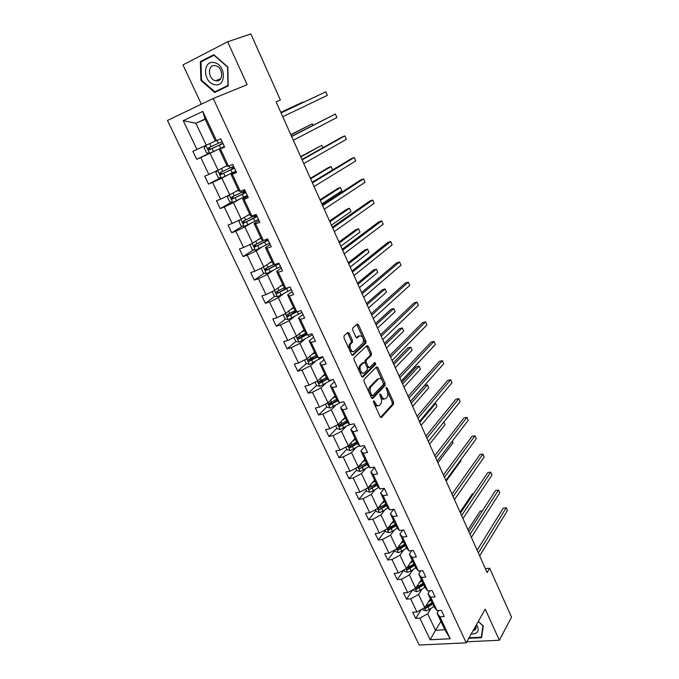 <?xml version="1.0" encoding="UTF-8"?>
<svg xmlns="http://www.w3.org/2000/svg" width="679" height="679" viewBox="0 0 679 679"><rect width="100%" height="100%" fill="white"/><g stroke="black" fill="none" stroke-linecap="round" stroke-linejoin="round"><path stroke-width="1.02" d="M373.611 400.865L373.56 402.333L380.215 416.813L381.513 417.415L393.548 404.175L393.582 402.155L387.14 387.955L386.232 387.539L387.055 390.79C388.082 393.43 388.048 395.585 386.962 397.257L385.876 398.429C384.458 399.566 383.092 398.896 381.759 396.417L380.911 394.558L380.002 394.109L380.809 397.427C381.853 400.084 381.819 402.274 380.707 403.98L379.595 405.185C378.144 406.356 376.743 405.686 375.394 403.182L374.536 401.306L373.611 400.865M349.184 333.211L347.801 332.455L344.066 335.799L343.973 337.887L351.629 354.565L353.004 355.287L365.854 343.192L365.93 341.155L358.52 324.825L357.179 324.07L352.698 328.093L352.715 330.036L355.932 337.107L357.29 337.845L359.446 335.859L358.173 336.198L359.446 335.859C362.807 335.876 364.003 338.269 363.027 343.048L354.345 351.221C352.095 353.615 348.488 346.553 350.661 343.981L352.435 342.284L352.426 340.315L349.184 333.211L347.903 333.55L347.368 332.837M466.812 641.791L499.362 640.238L485.239 609.139L466.218 642.835L213.231 98.506L247.131 84.68L227.643 41.767L250.865 33.95L280.376 99.974L276.124 101.892L487.14 572.541L489.678 568.23L485.383 568.629M499.362 640.238L511.533 617.126L489.678 568.23M364.08 379.408L364.003 381.513L371.472 397.775L372.796 398.42L385.103 385.494L385.12 383.491L377.889 367.551L376.599 366.872L364.08 379.408M361.61 376.31L354.048 359.836L354.056 357.833L366.949 345.603L368.264 346.315L371.405 353.241L371.405 355.202L366.193 360.286L366.185 362.272L368.29 366.889L369.614 367.568L374.859 362.382L375.759 364.241L362.959 376.989L361.61 376.31M227.643 41.767L182.957 64.904L201.374 104.193M216.55 140.706L215.43 141.113L205.058 119.02L202.8 111.398L216.55 140.706L220.785 138.822L224.639 147.054L220.395 148.905L228.492 166.168L232.744 164.377L236.538 172.491L232.286 174.248L240.273 191.274L244.533 189.577L248.276 197.581L244.016 199.253L251.901 216.041L256.161 214.437L259.853 222.33L255.584 223.909L263.359 240.476L267.628 238.957L271.277 246.749L267 248.234L274.672 264.581L278.95 263.146L282.54 270.836L278.263 272.237L285.825 288.363L290.111 287.022L293.659 294.601L289.373 295.925L296.842 311.839L301.128 310.575L304.633 318.052L300.339 319.291L307.706 334.993L312.001 333.813L315.455 341.197L311.16 342.36L318.434 357.858L322.729 356.755L326.141 364.037L321.838 365.124L329.018 380.418L333.321 379.391L336.691 386.589L332.379 387.59L339.466 402.689L343.778 401.739L347.096 408.843L342.785 409.768L349.787 424.681L354.099 423.798L357.375 430.809L353.063 431.666L359.963 446.383L364.284 445.577L367.526 452.494L363.206 453.283L370.021 467.823L374.341 467.076L377.541 473.917L373.221 474.629L379.951 488.982L384.272 488.311L387.429 495.059L383.109 495.712L389.754 509.878L394.083 509.275L397.198 515.938L392.878 516.524L399.439 530.52L403.767 529.976L406.848 536.563L402.52 537.081L409.004 550.907L413.333 550.431L416.371 556.933L412.043 557.391L418.451 571.047L422.779 570.623L425.784 577.048L421.455 577.447L427.787 590.934L432.116 590.577L435.078 596.917L430.749 597.257L437.004 610.582L441.333 610.285L444.261 616.549L439.933 616.829L450.219 638.761L430.138 639.762L419.851 618.136L415.667 618.408L412.73 612.263L416.923 611.974L410.668 598.836L406.483 599.167L403.521 592.945L407.706 592.597L401.382 579.297L397.19 579.679L394.193 573.39L398.378 572.983L391.978 559.521L387.785 559.971L384.747 553.597L388.94 553.13L382.455 539.508L378.271 540.009L375.198 533.567L379.383 533.04L372.822 519.248L368.638 519.808L365.523 513.282L369.707 512.696L363.061 498.734L358.885 499.362L355.728 492.75L359.912 492.105L353.182 477.965L349.006 478.661L345.815 471.973L349.991 471.251L343.184 456.933L339.016 457.697L335.782 450.924L339.95 450.143L333.058 435.646L328.891 436.47L325.614 429.612L329.782 428.763L322.805 414.08L318.638 414.979L315.328 408.037L319.486 407.111L312.416 392.241L308.258 393.217L304.905 386.181L309.064 385.188L301.9 370.123L297.742 371.167L294.346 364.046L298.497 362.976L291.24 347.724L287.09 348.836L283.652 341.622L287.803 340.485L280.452 325.029L276.302 326.226L272.822 318.909L276.964 317.687L269.512 302.036L265.379 303.309L261.848 295.9L265.981 294.601L258.436 278.738L254.302 280.096L250.729 272.585L254.854 271.21L247.207 255.134L243.09 256.569L239.458 248.964L243.583 247.504L235.834 231.216L231.717 232.736L228.042 225.029L232.15 223.484L224.299 206.976L220.2 208.58L216.474 200.772L220.573 199.134L212.62 182.405L208.521 184.102L204.744 176.184L208.843 174.461L200.772 157.503L196.689 159.293L192.861 151.264L196.944 149.448L183.245 120.65L202.8 111.398M466.218 642.835L419.181 645.05L167.467 120.455L213.231 98.506M226.964 165.676L218.086 170.2L210.074 153.25L215.71 150.543M210.074 153.25L200.772 157.503M218.086 170.2L208.843 174.461M228.492 166.168L227.27 166.321L219.241 149.236L220.395 148.905M224.477 146.715L219.241 149.236M238.414 190.069L229.74 194.865L221.838 178.144L227.346 175.258M221.838 178.144L212.62 182.405M229.74 194.865L220.573 199.134M240.273 191.274L238.94 191.189L231.03 174.333L232.286 174.248M236.139 171.643L231.03 174.333M249.719 214.14L241.24 219.198L233.44 202.698L238.821 199.651M233.44 202.698L224.299 206.976M241.24 219.198L232.15 223.484M251.901 216.041L250.458 215.718L242.649 199.091L244.016 199.253M247.648 196.248L242.649 199.091M260.872 237.896L252.588 243.218L244.89 226.93L250.152 223.722M244.89 226.93L235.834 231.216M252.588 243.218L243.583 247.504M263.359 240.476L261.822 239.925L254.124 223.51L255.584 223.909M259.005 220.514L254.124 223.51M271.88 261.347L263.783 266.906L256.195 250.84L261.33 247.47M256.195 250.84L247.207 255.134M263.783 266.906L254.854 271.21M274.672 264.581L273.043 263.808L265.438 247.614L267 248.234M270.208 244.465L265.438 247.614M282.753 284.493L274.834 290.298L267.339 274.443L272.364 270.913M267.339 274.443L258.436 278.738M274.834 290.298L265.981 294.601M285.825 288.363L284.102 287.37L276.599 271.396L278.263 272.237M281.259 268.095L276.599 271.396M293.481 307.332L285.74 313.375L278.348 297.725L283.253 294.049M278.348 297.725L269.512 302.036M285.74 313.375L276.964 317.687M296.842 311.839L295.026 310.634L287.616 294.864L289.373 295.925M292.174 291.427L287.616 294.864M304.065 329.892L296.502 336.156L289.203 320.709L294.007 316.889M289.203 320.709L280.452 325.029M296.502 336.156L287.803 340.485M307.706 334.993L305.805 333.584L298.497 318.018L300.339 319.291M302.944 314.445L298.497 318.018M314.521 352.155L307.129 358.648L299.923 343.404L304.616 339.441M299.923 343.404L291.24 347.724M307.129 358.648L298.497 362.976M318.434 357.858L316.439 356.246L309.225 340.883L311.16 342.36M313.571 337.174L309.225 340.883M324.842 374.146L317.628 380.851L310.507 365.794L315.09 361.695M310.507 365.794L301.9 370.123M317.628 380.851L309.064 385.188M329.018 380.418L326.947 378.61L319.826 363.443L321.838 365.124M324.07 359.607L319.826 363.443M335.036 395.857L327.982 402.774L320.955 387.913L325.436 383.677M320.955 387.913L312.416 392.241M327.982 402.774L319.486 407.111M339.466 402.689L337.31 400.695L330.283 385.723L332.379 387.59M334.433 381.751L330.283 385.723M345.11 417.296L338.21 424.417L331.276 409.743L335.647 405.38M331.276 409.743L322.805 414.08M338.21 424.417L329.782 428.763M349.787 424.681L347.546 422.499L340.603 407.714L342.785 409.768M344.66 403.623L340.603 407.714M355.049 438.473L348.31 445.797L341.461 431.301L345.738 426.811M341.461 431.301L333.058 435.646M348.31 445.797L339.95 450.143M359.963 446.383L357.655 444.024L350.797 429.425L353.063 431.666M354.761 425.215L350.797 429.425M364.869 459.386L358.283 466.906L351.518 452.587L355.694 447.979M351.518 452.587L343.184 456.933M358.283 466.906L349.991 471.251M370.021 467.823L367.636 465.276L360.872 450.864L363.206 453.283M364.733 446.536L360.872 450.864M374.57 480.045L368.137 487.751L361.457 473.611L365.54 468.883M361.457 473.611L353.182 477.965M368.137 487.751L359.912 492.105M379.951 488.982L377.49 486.274L370.81 472.032L373.221 474.629M374.587 467.593L370.81 472.032M384.153 500.448L377.863 508.342L371.269 494.38L375.258 489.525M371.269 494.38L363.061 498.734M377.863 508.342L369.707 512.696M389.754 509.878L387.225 507.001L380.622 492.946L383.109 495.712M384.314 488.396L380.622 492.946M393.616 520.615L387.471 528.678L380.961 514.886L384.857 509.921M380.961 514.886L372.822 519.248M387.471 528.678L379.383 533.04M399.439 530.52L396.842 527.481L390.323 513.596L392.878 516.524M393.608 509.343L390.323 513.596M402.97 540.535L396.969 548.768L390.527 535.145L394.338 530.07M390.527 535.145L382.455 539.508M396.969 548.768L388.94 553.13M409.004 550.907L406.339 547.707L399.897 533.991L402.52 537.081M402.774 530.104L399.897 533.991M412.212 560.209L406.348 568.62L399.99 555.159L403.708 549.982M399.99 555.159L391.978 559.521M406.348 568.62L398.378 572.983M418.451 571.047L415.718 567.695L409.361 554.14L412.043 557.391M411.864 550.593L409.361 554.14M421.336 579.662L415.616 588.235L409.335 574.935L412.959 569.647M409.335 574.935L401.382 579.297M415.616 588.235L407.706 592.597M427.787 590.934L424.986 587.428L418.705 574.044L421.455 577.447M420.895 570.81L418.705 574.044M430.367 598.878L424.774 607.612L418.561 594.464L422.109 589.083M418.561 594.464L410.668 598.836M424.774 607.612L416.923 611.974M437.004 610.582L434.144 606.933L427.94 593.709L430.749 597.257M429.841 590.764L427.94 593.709M440.926 621.378L435.494 630.29L427.685 613.774L431.148 608.291M427.685 613.774L419.851 618.136M430.138 639.762L435.494 630.29L444.864 629.764L437.055 613.137L439.933 616.829M276.132 101.901L280.376 99.974M205.058 119.02L195.917 123.289L206.272 145.196L215.353 140.952M205.185 119.292L195.917 123.289L183.245 120.65M438.719 610.463L437.055 613.137M444.864 629.764L450.219 638.761M206.272 145.196L196.944 149.448M421.404 609.479L415.667 618.408M412.747 589.813L406.483 599.167M403.98 569.978L397.19 579.679M394.737 550.448L387.785 559.971M385.375 530.689L378.271 540.009M375.911 510.693L368.638 519.808M374.723 480.376L373.781 480.987M366.321 490.442L358.885 499.362M356.619 469.953L349.006 478.661M346.799 449.209L339.016 457.697M340.502 424.426L339.806 425.147M336.86 428.211L328.891 436.47M331.411 402.392L329.867 403.912M326.794 406.95L318.638 414.979M322.652 379.756L319.868 382.362M316.601 385.417L308.258 393.217M314.114 356.679L309.845 360.456M304.54 359.946L306.271 363.596L297.742 371.167M305.669 333.304L300.126 337.93M295.959 341.427L287.09 348.836M295.586 311.007L291.24 314.436M285.511 318.96L276.302 326.226M285.647 288.261L282.82 290.357M274.944 296.205L265.379 303.309M276.633 264.538L275.148 265.574M264.267 273.153L254.302 280.096M253.479 249.796L243.09 256.569M242.581 226.141L231.717 232.736M231.581 202.164L220.2 208.58M220.471 177.864L208.521 184.102M209.285 153.242L196.689 159.293M468.765 638.328L481.538 637.691L483.329 625.979L478.296 621.446M214.657 92.463L228.161 85.927L227.864 66.966L213.809 54.693L200.356 61.602L200.899 80.402L214.657 92.463M373.458 402.044L374.112 403.462C375.292 405.719 376.573 406.483 377.974 405.753M384.297 398.972C382.922 399.71 381.649 398.955 380.478 396.697L379.934 395.501M380.554 417.33L392.275 404.446L392.309 402.426L387.276 391.333M382.37 380.52L376.217 367.263M371.854 398.335L383.83 385.782L383.61 383.253M371.752 395.246L372.686 395.696L383.474 384.424L382.625 381.029C381.309 378.551 379.934 377.847 378.5 378.933L370.912 386.733C369.826 388.439 369.8 390.612 370.844 393.26L371.752 395.246L370.471 395.534L372.253 395.789M378.746 378.721L377.227 379.23L378.5 378.933M370.471 395.534L369.554 393.548C368.51 390.909 368.536 388.728 369.631 387.022L377.227 379.23M369.062 367.704L367.016 367.195L364.912 362.586L364.92 360.6L370.131 355.524L370.14 353.564L366.533 345.993M362.043 376.921L374.494 364.555L374.341 362.9M360.897 365.421L360.71 365.633C358.495 368.179 362.068 375.334 364.292 372.839L367.305 369.86L367.314 367.857L365.2 363.231L363.868 362.535L360.897 365.421L359.429 365.947C358.359 370.7 359.522 373.136 362.9 373.246M363.138 362.713L363.868 362.535M359.615 365.735L362.586 362.849M352.995 351.603C349.583 351.544 348.369 349.116 349.371 344.312L351.153 342.623L351.145 340.654L347.903 333.55M356.433 337.794L358.173 336.198M362.781 337.344L356.738 324.46M352.112 355.236L364.657 343.438L364.657 341.486L363.231 338.337M214.021 55.22L227.626 67.102L227.915 85.478L214.836 91.809L201.502 80.122L200.976 61.908L214.199 55.16M201.544 80.156L200.899 80.402M204.235 60.236L200.356 61.602M422.414 608.919L422.847 609.827L425.92 610.879L429.349 609.555L433.881 606.364M428.262 602.154L431.004 600.236M429.68 599.947L430.571 599.319M482.379 510.863L480.155 511.151L468.001 529.858M424.621 607.688L425.835 608.367L432.786 604.038M432.353 603.113L426.701 607.018L425.835 608.367M432.099 602.57L425.249 606.865M478.347 552.944L506.195 507.731L507.417 510.549L479.68 555.897M477.142 550.253L503.258 508.113L506.271 507.731L507.417 510.549M413.239 589.542L413.766 590.654L416.847 591.681L420.293 590.348L424.867 587.174M419.189 582.879L421.956 580.969M420.641 580.706L421.54 580.087M473.628 493.599L472.465 493.76L460.048 512.11M415.497 588.294L416.745 589.134L423.764 584.814M423.348 583.932L417.636 587.802L416.745 589.134M423.059 583.329L416.04 587.641M403.954 569.927L404.574 571.243L407.663 572.253L411.126 570.903L415.76 567.737M410.006 563.366L412.798 561.474M411.491 561.244L412.399 560.625M406.314 568.637L407.553 569.673L414.631 565.369M414.224 564.512L408.461 568.365L407.553 569.673M413.918 563.859L406.662 568.23M470.021 534.356L498.513 490.034L499.752 492.878L471.362 537.352M468.858 531.767L495.577 490.45L498.607 490.077L499.752 492.878M461.593 515.565L490.756 472.143L492.003 475.02L462.951 518.586M460.472 513.069L487.819 472.601L490.756 472.143L492.003 475.02M471.158 634.084C477.999 633.999 479.815 630.783 476.616 624.425M473.11 630.638L474.477 630.18C476.038 629.229 476.514 627.744 475.886 625.707M478.245 621.54L482.998 625.817L481.267 637.165L469.079 637.776M481.759 636.274L481.267 637.165M214.674 84.637C226.489 87.65 226.141 64.446 214.182 62.612C202.283 59.854 202.962 82.83 214.674 84.637M215.718 80.759C223.654 82.77 223.646 67.34 215.642 65.753L215.396 65.702C207.341 63.801 207.638 79.333 215.599 80.733L215.718 80.759M228.152 85.681L214.836 91.809M394.558 550.083L395.28 551.603L398.369 552.596L401.849 551.229L406.611 548.029M400.712 543.624L403.538 541.74M402.231 541.536L403.156 540.925M404.667 544.159L397.376 548.496L398.25 549.965L405.388 545.678M404.998 544.864L399.176 548.691L398.25 549.965M446.162 481.139L460.965 460.82L460.651 460.116M460.685 460.073L460.965 460.82M453.071 496.553L482.905 454.064L484.169 456.975L454.446 499.617M452.002 494.159L479.968 454.557L482.905 454.064L484.169 456.975M385.044 529.985L385.867 531.725L388.965 532.692L392.462 531.309L397.351 528.084M391.308 523.645L394.159 521.769M392.861 521.599L393.795 520.988M395.305 524.213L387.981 528.534L388.829 530.027L396.035 525.758M395.662 524.969L389.78 528.78L388.829 530.027M437.913 462.747L453.037 442.878L452.29 441.172M452.367 441.07L453.037 442.878M444.448 477.329L474.977 435.791L476.259 438.727L445.84 480.426M443.421 475.037L472.041 436.317L474.977 435.791L476.259 438.727M375.411 509.649L376.344 511.601L379.451 512.552L382.956 511.151L387.998 507.884M381.793 503.411L384.67 501.56M383.38 501.416L384.322 500.813M385.833 504.03L378.475 508.316C377.762 509.131 378.042 509.649 379.298 509.844L386.563 505.592M386.215 504.845L379.298 509.844M429.578 444.151L445.034 424.731L443.837 422.015M443.896 421.948L445.034 424.731M435.731 457.875L466.965 417.313L468.255 420.293L437.132 461.007M434.755 455.694L464.02 417.882L466.965 417.313L468.255 420.293M365.667 489.058L366.702 491.24L369.809 492.165L373.34 490.747L378.543 487.429M372.151 482.939L375.063 481.097M376.234 483.601L368.841 487.853C368.094 488.685 368.366 489.203 369.648 489.415L376.981 485.179M376.641 484.466L369.648 489.415M421.141 425.351L436.945 406.398L435.638 403.436L419.783 422.313M434.399 403.691L435.867 403.674L436.945 406.398M426.904 438.201L458.86 398.641L460.167 401.645L428.33 441.367M425.979 436.13L455.915 399.244L458.86 398.641L460.167 401.645M355.796 468.204L356.933 470.623L360.057 471.523L368.986 466.719M362.399 462.212L365.336 460.379M364.063 460.303L365.022 459.708M412.62 406.331L428.763 387.862L427.447 384.874L424.596 385.502L410.447 401.493M366.524 462.917L359.098 467.144C358.308 467.975 358.571 468.51 359.878 468.731L367.28 464.512M366.957 463.842L359.878 468.731M428.763 387.862L427.447 384.874L411.245 403.267M417.984 418.289L450.669 379.756L451.985 382.795L419.418 421.498M417.101 416.329L447.724 380.41L450.669 379.756L451.985 382.795M345.798 447.096L347.054 449.744L350.177 450.627L359.335 445.738M352.52 441.223L355.49 439.406M354.226 439.364L355.193 438.778M403.997 387.106L420.496 369.121L419.164 366.1L416.312 366.77L401.858 382.336M356.696 441.978L349.227 446.171C348.403 447.02 348.658 447.563 349.982 447.8L357.451 443.591M357.154 442.954L351.026 446.663L349.719 446.162M349.982 447.8L351.035 446.655L349.982 447.8M420.496 369.121L419.164 366.1L402.613 384.008M408.953 398.149L442.385 360.668L443.718 363.74L410.405 401.391M408.121 396.307L439.44 361.355L442.385 360.668L443.718 363.74M335.681 425.725L337.047 428.61L340.179 429.476L349.583 424.485M342.522 419.97L345.518 418.171M344.261 418.171L345.238 417.585M395.28 367.662L412.136 350.186L410.795 347.13L407.935 347.835L393.175 362.959M369.877 386.826L369.461 387.259M346.74 420.776L339.203 424.952C338.388 425.792 338.626 426.344 339.933 426.607L347.512 422.414M347.232 421.812L341.045 425.487L339.704 424.961M412.136 350.186L410.795 347.13L393.879 364.53M399.812 377.77L434.008 341.367L435.358 344.474L401.281 381.046M399.04 376.039L431.072 342.097L434.008 341.367L435.358 344.474M325.436 404.073L326.922 407.213L330.053 408.054L340.612 402.443M332.387 398.454L335.426 396.672M334.178 396.706L335.163 396.12M386.47 348.004L403.691 331.038L402.324 327.949L399.473 328.695L384.39 343.37M336.657 399.303L329.052 403.462C328.237 404.294 328.475 404.854 329.765 405.151L337.539 400.907M337.174 400.406L330.928 404.047L329.57 403.496M403.691 331.038L402.324 327.949L385.044 344.83M390.569 357.146L425.546 321.854L426.904 324.995L392.055 360.464M389.848 355.533L422.601 322.627L425.546 321.854L426.904 324.995M315.056 382.158L316.66 385.545L319.801 386.359L332.15 379.671M322.135 376.667L325.199 374.893M323.959 374.961L324.961 374.392M377.549 328.11L395.144 311.678L393.769 308.555L390.917 309.344L375.512 323.56M326.455 377.566L318.774 381.7C317.959 382.532 318.188 383.1 319.461 383.414L327.499 379.094M327.049 378.704L320.683 382.336L319.308 381.751M395.144 311.678L393.769 308.555L376.115 324.901M381.208 336.275L416.982 302.113L418.357 305.295L382.718 339.636M380.546 334.789L414.037 302.936L416.982 302.113L418.357 305.295M306.271 363.596L309.412 364.385L322.873 357.052M311.746 354.599L314.844 352.842M313.622 352.953L314.632 352.384M368.527 307.994L386.512 292.097L385.112 288.94L382.269 289.78L366.524 303.521M316.117 355.55L308.368 359.658C307.553 360.481 307.774 361.067 309.021 361.406L317.365 356.993M316.932 356.645L310.311 360.354L308.92 359.734M386.512 292.097L385.112 288.94L367.076 304.752M371.736 315.149L408.317 282.158L409.717 285.375L373.263 318.553M371.133 313.791L405.38 283.016L408.317 282.158L409.717 285.375M293.888 337.455L295.747 341.376L298.896 342.131L312.484 334.849M301.23 332.243L304.362 330.512M303.14 330.656L304.158 330.096M359.412 287.65L377.77 272.304L376.361 269.113L373.518 269.987L357.443 283.253M305.643 333.245L297.818 337.336C297.012 338.159 297.224 338.745 298.454 339.11L307.154 334.586M306.738 334.28L299.804 338.091L298.395 337.429M377.77 272.304L376.361 269.113L357.935 284.365M362.153 293.769L399.558 261.975L400.975 265.226L363.698 297.215M361.601 292.539L396.621 262.875L399.558 261.975L400.975 265.226M283.101 314.674L285.087 318.858L288.244 319.597L301.968 312.365M290.57 309.607L293.735 307.893M292.53 308.071L293.566 307.519M350.177 267.068L368.943 252.291L367.517 249.066L364.674 249.982L348.251 262.756M295.059 310.651L287.141 314.725C286.343 315.54 286.538 316.142 287.752 316.533L297.003 311.788M296.477 311.593L289.161 315.54L287.735 314.844M368.943 252.291L367.517 249.066L348.692 263.749M352.452 272.126L390.705 241.554L392.131 244.847L354.014 275.615M351.96 271.031L387.76 242.505L390.705 241.554L392.131 244.847M272.279 291.537L274.291 296.061L277.456 296.765L291.316 289.594M279.782 286.665L282.982 284.976M281.785 285.197L282.82 284.645M284.569 287.641L276.328 291.826C275.53 292.632 275.716 293.243 276.905 293.651L289.178 287.31M287.463 287.854L278.382 292.691L276.939 291.953M340.841 246.239L360.006 232.048L358.571 228.781L355.72 229.748L338.948 242.021M360.006 232.048L358.571 228.781L339.339 242.887M342.632 250.22L381.742 220.904L383.185 224.231L344.211 253.751M342.199 249.261L378.806 221.906L381.742 220.904L383.185 224.231M261.636 267.942L261.237 268.477L263.35 272.958L266.524 273.637L280.529 266.524M268.842 263.435L272.075 261.763M270.896 262.026L271.948 261.483M274.036 264.284L265.362 268.621L265.922 270.48L279.205 263.69M279.027 263.316L267.467 269.546L265.998 268.765M331.394 225.173L350.975 211.576L349.515 208.275L346.672 209.285L329.544 221.04M350.975 211.576L349.515 208.275L329.875 221.778M332.685 228.051L372.678 200.016L374.137 203.386L334.289 231.615M332.32 227.227L369.741 201.069L372.678 200.016L374.137 203.386M250.823 244.05L250.127 245.017L252.274 249.549L255.448 250.203L269.588 243.15M257.765 239.891L261.033 238.244M259.862 238.55L260.931 238.006M264.36 240.12L254.26 245.111L254.795 246.995L268.247 240.281M268.103 239.967L256.399 246.095L254.914 245.263M321.838 203.861L341.843 190.867L340.366 187.531L337.522 188.592L320.021 199.813M341.843 190.867L340.366 187.531L320.301 200.415M322.618 205.593L363.511 178.891L364.988 182.295L324.239 209.208M322.313 204.914L360.574 179.986L363.511 178.891L364.988 182.295M239.831 219.86L238.872 221.244L241.045 225.835L244.219 226.455L258.512 219.47M246.536 216.041L249.847 214.411M248.684 214.759L249.762 214.233M256.297 214.725L243.006 221.286L243.523 223.196L257.154 216.567M257.035 216.312L245.187 222.339L243.693 221.456M312.17 182.286L332.6 169.928L331.106 166.55L328.271 167.662L310.396 178.331M255.788 215.005L256.373 214.903M256.518 215.192L254.048 215.914M332.6 169.928L331.106 166.55L310.609 178.806M312.425 182.863L354.234 157.511L355.728 160.948L314.071 186.521M312.187 182.328L351.306 158.657L354.234 157.511L355.728 160.948M228.67 195.365L227.465 197.148L229.672 201.807L232.855 202.393L247.292 195.476M235.163 191.868L238.507 190.256M237.361 190.655L238.448 190.128M245.043 190.672L231.607 197.148L232.099 199.091L245.908 192.53M245.832 192.352L233.831 198.268L232.32 197.309M245.45 191.537L242.802 192.352L245.144 190.884M322.822 147.767L321.744 145.323L300.653 156.594M245.238 191.079L244.754 191.453L245.348 191.325M322.915 147.716L321.744 145.323L300.805 156.942M302.104 159.837L344.847 135.876L346.358 139.365L303.768 163.546M301.934 159.463L341.919 137.082L344.847 135.876L346.358 139.365M217.322 170.556L215.905 172.738L218.137 177.457L221.329 178.008L235.919 171.159M223.629 167.373L227.015 165.786M225.878 166.228L226.981 165.71M233.635 166.287L220.055 172.678L220.522 174.647L234.518 168.18M234.467 168.069L222.322 173.866L220.794 172.831M234.238 167.569L231.632 168.511L234.043 167.161M312.909 125.301L312.264 123.85L290.79 134.603M234.102 167.289L233.593 167.611L234.17 167.433M313.019 125.242L312.264 123.85L290.884 134.807M291.647 136.521L335.35 113.996L336.886 117.518L293.336 140.281M291.554 136.301L335.35 113.996L336.886 117.518M205.805 145.416L204.192 147.988L206.458 152.775L209.641 153.301L224.393 146.52M211.95 142.548L214.25 141.47M222.075 141.58L208.343 147.886L208.792 149.881L222.975 143.498M222.958 143.456L210.651 149.142L209.124 147.997M222.873 143.277L220.31 144.355L222.805 143.142M302.868 102.554L302.681 102.13L280.809 112.349M222.831 143.184L222.288 143.464L222.856 143.235M302.919 102.537L302.681 102.13L280.843 112.408M281.064 112.918L325.742 91.852L327.295 95.416L282.77 116.72M281.038 112.85L325.742 91.852L327.295 95.416M374.112 403.462L375.394 403.182M379.79 394.805L380.911 394.558M380.478 396.697L381.759 396.417M386.045 388.201L387.14 387.955M392.309 402.426L393.582 402.155M392.258 404.472L393.531 404.2M380.86 417.551L381.513 417.415M373.391 401.552L374.536 401.306M376.624 367.857L377.889 367.551M383.847 383.779L385.12 383.491M383.788 385.825L385.061 385.536M372.168 398.556L372.796 398.42M369.783 386.852L371.065 386.563M369.554 393.548L370.844 393.26M366.999 346.638L368.264 346.315M370.14 353.564L371.405 353.241M370.063 355.592L371.337 355.278M364.988 360.524L366.261 360.209M364.912 362.586L366.185 362.272M367.016 367.195L368.29 366.889M374.452 364.598L375.725 364.292M362.374 377.125L362.959 376.989M351.145 340.654L352.426 340.315M351.06 342.717L352.342 342.386M349.617 344.041L350.899 343.71M356.789 337.972L357.29 337.845M357.256 325.165L358.52 324.825M364.657 341.486L365.93 341.155M364.581 343.523L365.854 343.192M352.46 355.423L353.004 355.287M424.409 607.815L425.843 610.854M428.245 607.23L429.349 609.555M426.879 604.318L427.558 605.761M415.242 588.438L416.77 591.655M419.181 587.989L420.293 590.348M417.772 585.001L418.476 586.503M405.974 568.824L407.587 572.227M409.997 568.518L411.126 570.903M408.554 565.454L409.293 567.016M396.595 548.971L398.293 552.57M400.712 548.819L401.849 551.229M399.227 545.67L399.99 547.291M387.098 528.882L388.889 532.676M391.308 528.873L392.462 531.309M389.788 525.639L390.578 527.328M377.482 508.546L379.366 512.535M381.793 508.681L382.956 511.151M380.232 505.371L381.055 507.12M367.755 487.955L369.732 492.139M372.16 488.243L373.34 490.747M370.556 484.848L371.413 486.665M357.901 467.101L359.98 471.506M362.408 467.559L363.604 470.089M360.761 464.071L361.652 465.955M347.92 445.993L350.101 450.61M352.537 446.612L353.742 449.175M350.848 443.039L351.773 444.991M337.819 424.621L340.103 429.451M342.539 425.402L343.761 427.999M340.807 421.735L341.766 423.764M341.045 425.487L339.975 426.59M327.584 402.978L329.977 408.028M332.413 403.929L333.652 406.56M330.639 400.169L331.632 402.265M330.928 404.047L329.841 405.125M317.22 381.055L319.724 386.334M329.519 380.299L329.892 381.097M322.16 382.184L323.416 384.849M320.344 378.33L321.371 380.503M320.683 382.336L319.571 383.38M306.73 358.851L309.335 364.368M318.935 357.731L319.597 359.14M311.78 360.159L313.053 362.858M309.913 356.203L310.974 358.453M310.311 360.354L309.174 361.364M296.095 336.36L298.819 342.114M308.207 334.857L309.166 336.903M301.264 337.853L302.554 340.586M299.354 333.796L300.449 336.13M299.804 338.091L298.641 339.067M285.333 313.579L288.168 319.58M297.334 311.686L298.599 314.385M290.612 315.26L291.919 318.027M288.651 311.101L289.789 313.511M289.161 315.54L287.972 316.473M274.418 290.493L277.372 296.748M286.589 288.77L287.904 291.571M279.824 292.369L281.148 295.178M277.813 288.108L278.993 290.604M278.382 292.691L277.159 293.6M263.367 267.11L266.44 273.62M275.733 265.625L277.066 268.46M277.703 264.148L277.465 263.647M268.892 269.181L270.234 272.024M266.839 264.818L268.052 267.39M267.467 269.546L266.21 270.412M252.164 243.413L255.363 250.186M264.734 242.182L266.083 245.051M266.754 240.773L266.151 239.483M257.816 245.696L259.174 248.573M255.711 241.215L256.959 243.871M256.399 246.095L255.117 246.927M240.816 219.402L244.143 226.438M253.59 218.417L254.956 221.329M255.669 217.093L255.007 215.676M252.393 215.854L252.732 216.576M246.596 221.889L247.971 224.808M244.432 217.297L245.73 220.047M245.187 222.339L243.88 223.128M229.315 195.068L232.77 202.384M242.301 194.338L243.685 197.292M244.432 193.099L243.948 192.072M240.773 191.079L241.427 192.48M235.231 197.767L236.623 200.721M233.007 193.057L234.348 195.9M233.831 198.268L232.49 199.015M217.653 170.404L221.244 178M230.86 169.945L232.26 172.933M233.041 168.782L232.753 168.154M228.993 165.956L229.969 168.053M223.705 173.323L225.114 176.319M221.43 168.494L222.814 171.431M222.322 173.866L220.947 174.579M205.839 145.399L209.565 153.284M219.258 145.213L220.683 148.243M217.042 140.494L218.366 143.303M212.026 148.548L213.461 151.578M209.692 143.6L211.118 146.622M210.651 149.142L209.251 149.804M392.275 404.446L393.548 404.175M383.83 385.782L385.103 385.494M369.631 387.022L370.912 386.733M370.131 355.524L371.405 355.202M364.92 360.6L366.193 360.286M374.494 364.555L375.759 364.241M359.429 365.947L360.71 365.633M351.153 342.623L352.435 342.284M349.371 344.312L350.661 343.981M364.657 343.438L365.93 343.107M476.166 627.175L474.477 630.18M220.709 78.772L215.599 80.733M340.994 425.504L339.933 426.607M330.834 404.081L329.765 405.151M320.547 382.387L319.461 383.414M310.133 360.422L309.021 361.406M299.592 338.167L298.454 339.11M288.906 315.625L287.752 316.533M278.084 292.785L276.905 293.651M276.378 264.004L276.718 264.725M267.119 269.648L265.922 270.48M265.073 239.865L265.761 241.334M256.017 246.205L254.795 246.995M253.887 215.998L254.65 217.636M244.771 222.449L243.523 223.204M242.802 192.352L243.396 193.625M233.372 198.378L232.099 199.091M231.632 168.511L231.997 169.292M221.821 173.977L220.522 174.647M210.117 149.253L208.792 149.881"/></g></svg>
